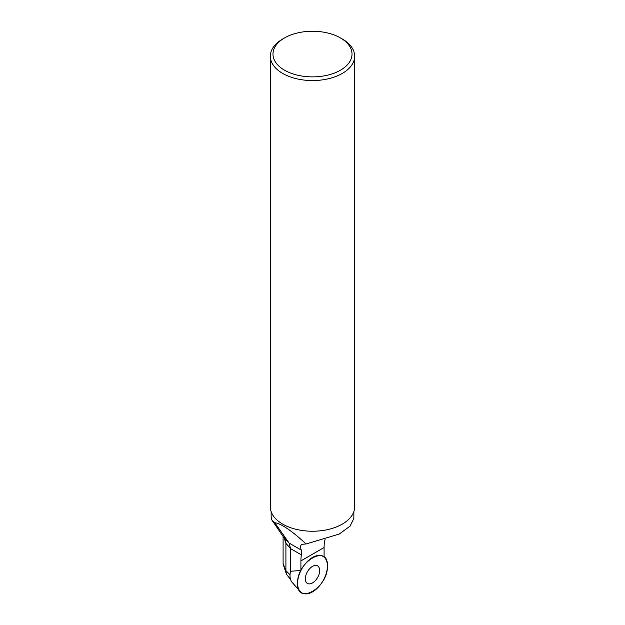 <?xml version="1.0" encoding="UTF-8"?>
<svg xmlns="http://www.w3.org/2000/svg" width="625" height="625" viewBox="0 0 625 625"><rect width="100%" height="100%" fill="white"/><g stroke="black" fill="none" stroke-linecap="round" stroke-linejoin="round"><path stroke-width="0.94" d="M271.133 511.586L271.133 516.586L271.789 519.906L274.789 522.734C281.227 523.594 291.672 530.672 306.117 543.969L301.93 544.289C300.422 545.188 300.211 547.125 301.289 550.094L301.359 554.859A47.422 27.383 -120 0 0 300.914 560.914L300.914 570.523A21.078 12.172 -60 0 1 320.852 555.578A21.078 12.172 -60 0 1 324.086 557.148L324.086 547.531A47.422 27.383 60 0 1 324.539 541.484L325.133 539.227M300.914 570.523L290.555 571.234L290.555 548.508L285.914 543.344L284.078 537.383M290.523 579.398L286.492 574.312L285.914 570.648L285.914 543.344M306.117 543.969L339.258 534.039L350.094 526.102L353.852 518.461L353.867 511.586M283.094 535.984L283.102 564.062L286.492 574.312M285.523 540.031L271.789 519.906M285.516 539.992L285.922 542.953M270.344 56.219L270.344 506.898A42.156 24.336 0 0 0 312.5 531.234A42.156 24.336 0 0 0 354.656 506.898L354.656 56.219A42.156 24.336 180 0 1 328.633 78.703A42.156 24.336 180 0 1 282.695 73.43A42.156 24.336 180 0 1 270.344 56.219A42.156 24.336 180 0 1 282.695 39.008L284.555 37.93A39.523 22.82 0 0 0 284.555 70.203A39.523 22.82 0 0 0 340.445 70.203A39.523 22.82 0 0 0 340.445 37.93A39.523 22.82 0 0 0 284.555 37.93M340.445 37.93L342.305 39.008A42.156 24.336 180 0 1 354.656 56.219M284.469 537.945L289.109 543.109L274.789 522.734M289.109 543.109L290.555 548.508M319.672 570.516A10.141 5.852 -60 0 1 315.078 580.891A10.141 5.852 -60 0 1 307.188 583.281A10.141 5.852 -60 0 1 307.43 571.734A10.141 5.852 -60 0 1 317.312 565.742A10.141 5.852 -60 0 1 319.672 570.516A10.141 5.852 -60 0 1 315.078 580.891A10.141 5.852 -60 0 1 307.188 583.281A10.141 5.852 -60 0 1 307.43 571.734A10.141 5.852 -60 0 1 317.312 565.742A10.141 5.852 -60 0 1 319.672 570.516M297.594 583.266A21.078 12.172 -60 0 1 305.516 563.492A21.078 12.172 -60 0 1 320.852 555.578A21.078 12.172 -60 0 1 327.406 566.055A21.078 12.172 -60 0 1 316.867 588.594A21.078 12.172 -60 0 1 300.156 591.43A21.078 12.172 -60 0 1 297.594 583.266C296.672 561.594 328.328 543.32 327.406 566.055C328.328 587.719 296.672 606 297.594 583.266M290.555 571.234A17.148 9.906 120 0 0 292.094 582.328L300.156 591.43M324.086 547.531L300.914 560.914M301.359 554.859L290.555 548.625M290.039 574.766L285.914 570.648L283.094 563.586M289.055 543.031L301.289 550.094"/></g></svg>

